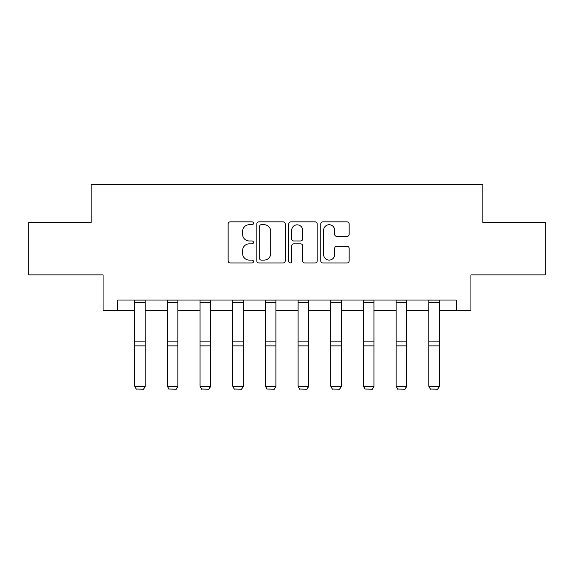 <?xml version="1.0" encoding="UTF-8"?>
<svg xmlns="http://www.w3.org/2000/svg" width="574" height="574" viewBox="0 0 574 574"><rect width="100%" height="100%" fill="white"/><g stroke="black" fill="none" stroke-linecap="round" stroke-linejoin="round"><path stroke-width="0.86" d="M253.486 223.293A1.442 1.442 0 0 0 252.043 221.851L230.196 221.851A2.059 2.059 0 0 0 228.136 223.91L228.136 260.919A2.059 2.059 0 0 0 230.196 262.978L252.043 262.978A1.442 1.442 0 0 0 253.486 261.536A1.442 1.442 0 0 0 252.043 260.101L249.216 260.101A6.579 6.579 0 0 1 242.637 253.521L242.637 250.436A6.579 6.579 0 0 1 249.216 243.857L252.043 243.857A1.442 1.442 0 0 0 253.486 242.415A1.442 1.442 0 0 0 252.043 240.972L249.216 240.972A6.579 6.579 0 0 1 242.637 234.393L242.637 231.308A6.579 6.579 0 0 1 249.216 224.728L252.043 224.728A1.442 1.442 0 0 0 253.486 223.293M347.098 236.352A2.059 2.059 0 0 0 349.15 234.292L349.15 223.91A2.059 2.059 0 0 0 347.098 221.851L322.832 221.851A2.059 2.059 0 0 0 320.773 223.91L320.773 260.919A2.059 2.059 0 0 0 322.832 262.978L347.098 262.978A2.059 2.059 0 0 0 349.15 260.919L349.15 248.377A2.059 2.059 0 0 0 347.098 246.325L336.708 246.325A2.059 2.059 0 0 0 334.656 248.377L334.656 254.598A5.503 5.503 0 0 1 329.153 260.101A5.503 5.503 0 0 1 323.65 254.598L323.65 230.231A5.503 5.503 0 0 1 329.153 224.728A5.503 5.503 0 0 1 334.656 230.231L334.656 234.292A2.059 2.059 0 0 0 336.708 236.352L347.098 236.352M117.735 310.498L117.735 300.023L456.265 300.023L456.265 310.498L470.931 310.498L470.931 274.889L545.3 274.889L545.3 222.511L482.87 222.511L482.87 184.806L91.13 184.806L91.13 222.511L28.7 222.511L28.7 274.889L103.069 274.889L103.069 310.498L134.703 310.498M285.199 223.91A2.059 2.059 0 0 0 283.147 221.851L258.881 221.851A2.059 2.059 0 0 0 256.822 223.91L256.822 260.919A2.059 2.059 0 0 0 258.881 262.978L283.147 262.978A2.059 2.059 0 0 0 285.199 260.919L285.199 223.91M290.853 221.851L315.119 221.851A2.059 2.059 0 0 1 317.178 223.91L317.178 260.919A2.059 2.059 0 0 1 315.119 262.978L304.737 262.978A2.059 2.059 0 0 1 302.677 260.919L302.677 245.909A2.059 2.059 0 0 0 300.625 243.857L293.737 243.857A2.059 2.059 0 0 0 291.678 245.909L291.678 261.536A1.442 1.442 0 0 1 290.236 262.978A1.442 1.442 0 0 1 288.801 261.536L288.801 223.91A2.059 2.059 0 0 1 290.853 221.851M145.179 310.498L167.378 310.498M177.854 310.498L200.061 310.498M210.536 310.498L232.743 310.498M243.218 310.498L265.425 310.498M275.9 310.498L298.1 310.498M308.575 310.498L330.782 310.498M341.257 310.498L363.464 310.498M373.939 310.498L396.146 310.498M406.622 310.498L428.821 310.498M439.297 310.498L456.265 310.498M261.141 224.728A1.442 1.442 0 0 0 259.706 226.17L259.706 258.659A1.442 1.442 0 0 0 261.141 260.101L264.126 260.101A6.579 6.579 0 0 0 270.706 253.521L270.706 231.308A6.579 6.579 0 0 0 264.126 224.728L261.141 224.728M302.677 230.332A5.503 5.503 0 0 0 297.181 224.836A5.503 5.503 0 0 0 291.678 230.332L291.678 238.92A2.059 2.059 0 0 0 293.737 240.972L300.625 240.972A2.059 2.059 0 0 0 302.677 238.92L302.677 230.332M145.179 300.023L145.179 386.589L143.608 389.194L136.275 389.043L143.608 389.194M136.275 389.194L134.703 386.216L145.179 386.216L143.608 389.043M134.703 300.023L134.703 386.216L136.275 389.043M177.854 300.023L177.854 386.589L176.283 389.194L168.95 389.043L176.283 389.194M168.95 389.194L167.378 386.216L177.854 386.216L176.283 389.043M167.378 300.023L167.378 386.216L168.95 389.043M210.536 300.023L210.536 386.589L208.965 389.194L201.632 389.043L208.965 389.194M201.632 389.194L200.061 386.216L210.536 386.216L208.965 389.043M200.061 300.023L200.061 386.216L201.632 389.043M243.218 300.023L243.218 386.589L241.647 389.194L234.314 389.043L241.647 389.194M234.314 389.194L232.743 386.216L243.218 386.216L241.647 389.043M232.743 300.023L232.743 386.216L234.314 389.043M275.9 300.023L275.9 386.589L274.329 389.194L266.996 389.043L274.329 389.194M266.996 389.194L265.425 386.216L275.9 386.216L274.329 389.043M265.425 300.023L265.425 386.216L266.996 389.043M308.575 300.023L308.575 386.589L307.004 389.194L299.671 389.043L307.004 389.194M299.671 389.194L298.1 386.216L308.575 386.216L307.004 389.043M298.1 300.023L298.1 386.216L299.671 389.043M341.257 300.023L341.257 386.589L339.686 389.194L332.353 389.043L339.686 389.194M332.353 389.194L330.782 386.216L341.257 386.216L339.686 389.043M330.782 300.023L330.782 386.216L332.353 389.043M373.939 300.023L373.939 386.589L372.368 389.194L365.035 389.043L372.368 389.194M365.035 389.194L363.464 386.216L373.939 386.216L372.368 389.043M363.464 300.023L363.464 386.216L365.035 389.043M406.622 300.023L406.622 386.589L405.05 389.194L397.717 389.043L405.05 389.194M397.717 389.194L396.146 386.216L406.622 386.216L405.05 389.043M396.146 300.023L396.146 386.216L397.717 389.043M439.297 300.023L439.297 386.589L437.725 389.194L430.392 389.043L437.725 389.194M430.392 389.194L428.821 386.216L439.297 386.216L437.725 389.043M428.821 300.023L428.821 386.216L430.392 389.043M145.179 300.066L134.703 300.066M145.179 341.896L134.703 341.896M145.179 345.864L134.703 345.864M145.179 302.319L134.703 302.319M177.854 300.066L167.378 300.066M177.854 341.896L167.378 341.896M177.854 345.864L167.378 345.864M177.854 302.319L167.378 302.319M210.536 300.066L200.061 300.066M210.536 341.896L200.061 341.896M210.536 345.864L200.061 345.864M210.536 302.319L200.061 302.319M243.218 300.066L232.743 300.066M243.218 341.896L232.743 341.896M243.218 345.864L232.743 345.864M243.218 302.319L232.743 302.319M275.9 300.066L265.425 300.066M275.9 341.896L265.425 341.896M275.9 345.864L265.425 345.864M275.9 302.319L265.425 302.319M308.575 300.066L298.1 300.066M308.575 341.896L298.1 341.896M308.575 345.864L298.1 345.864M308.575 302.319L298.1 302.319M341.257 300.066L330.782 300.066M341.257 341.896L330.782 341.896M341.257 345.864L330.782 345.864M341.257 302.319L330.782 302.319M373.939 300.066L363.464 300.066M373.939 341.896L363.464 341.896M373.939 345.864L363.464 345.864M373.939 302.319L363.464 302.319M406.622 300.066L396.146 300.066M406.622 341.896L396.146 341.896M406.622 345.864L396.146 345.864M406.622 302.319L396.146 302.319M439.297 300.066L428.821 300.066M439.297 341.896L428.821 341.896M439.297 345.864L428.821 345.864M439.297 302.319L428.821 302.319"/></g></svg>
